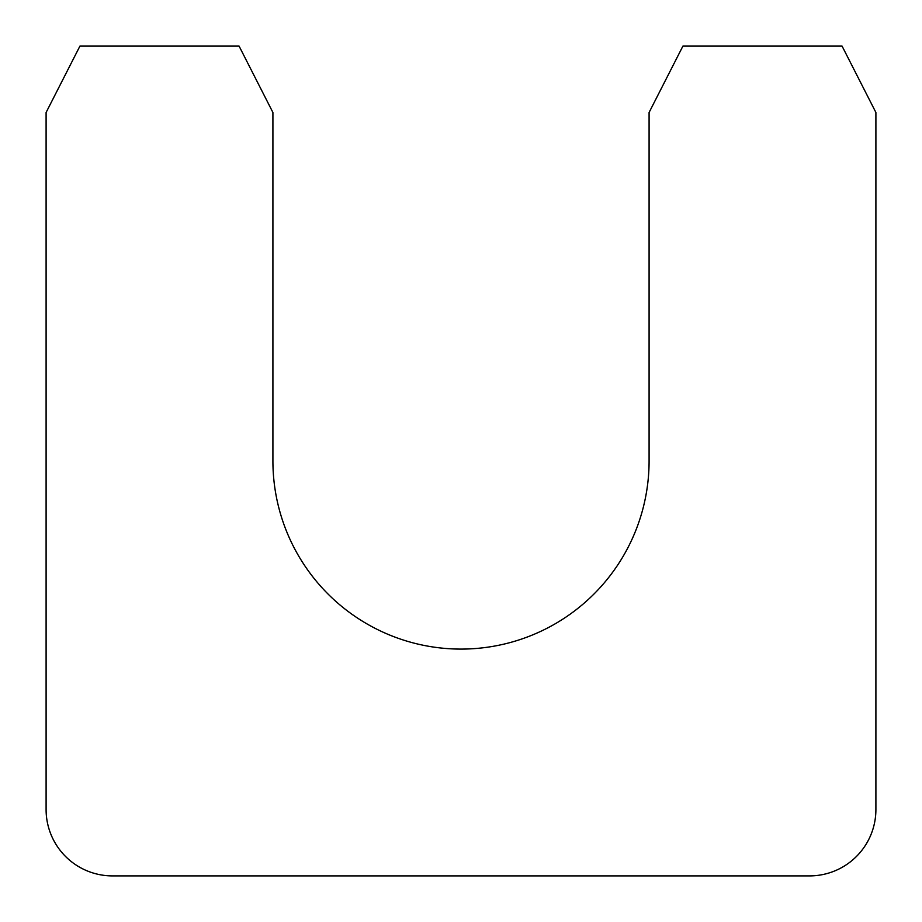 <?xml version="1.0" encoding="UTF-8"?>
<svg xmlns="http://www.w3.org/2000/svg" width="922" height="922" viewBox="0 0 922 922"><rect width="100%" height="100%" fill="white"/><g stroke="black" fill="none" stroke-linecap="round" stroke-linejoin="round"><path stroke-width="1.38" d="M272.912 461A188.088 188.088 0 0 0 461 649.088A188.088 188.088 0 0 0 649.088 461L649.088 112.484L682.914 46.1L842.074 46.1L875.9 112.484L875.9 809.516A66.384 66.384 0 0 1 809.516 875.9L112.484 875.9A66.384 66.384 0 0 1 46.1 809.516L46.1 112.484L79.926 46.1L239.086 46.1L272.912 112.484L272.912 461"/></g></svg>
